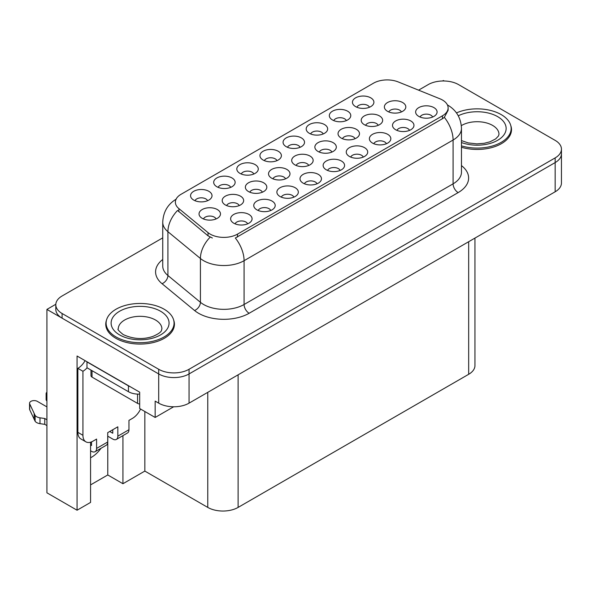 <?xml version="1.0" encoding="UTF-8"?>
<svg xmlns="http://www.w3.org/2000/svg" width="591" height="591" viewBox="0 0 591 591"><rect width="100%" height="100%" fill="white"/><g stroke="black" fill="none" stroke-linecap="round" stroke-linejoin="round"><path stroke-width="0.89" d="M432.642 117.033A6.435 3.716 0 0 0 430.913 115.215A6.435 3.716 0 0 0 424.574 114.277A6.435 3.716 0 0 0 420.083 117.033M433.949 107.628A10.727 6.198 0 0 0 420.201 106.934A10.727 6.198 0 0 0 416.648 114.632A10.727 6.198 0 0 0 418.775 116.39A10.727 6.198 0 0 0 436.077 114.632A10.727 6.198 0 0 0 433.949 107.628M331.876 152.079A6.435 3.716 0 0 0 330.147 150.269A6.435 3.716 0 0 0 323.802 149.324A6.435 3.716 0 0 0 319.31 152.079M333.176 142.675A10.727 6.198 0 0 0 319.428 141.988A10.727 6.198 0 0 0 315.875 149.686A10.727 6.198 0 0 0 318.002 151.436A10.727 6.198 0 0 0 335.311 149.686A10.727 6.198 0 0 0 333.176 142.675M230.697 187.362A6.435 3.716 0 0 0 228.968 185.552A6.435 3.716 0 0 0 222.63 184.606A6.435 3.716 0 0 0 218.138 187.362M232.004 177.957A10.727 6.198 0 0 0 218.256 177.27A10.727 6.198 0 0 0 214.703 184.968A10.727 6.198 0 0 0 216.831 186.719A10.727 6.198 0 0 0 234.132 184.968A10.727 6.198 0 0 0 232.004 177.957M401.37 111.95A6.435 3.716 0 0 0 399.642 110.14A6.435 3.716 0 0 0 393.303 109.202A6.435 3.716 0 0 0 388.812 111.95M402.678 102.553A10.727 6.198 0 0 0 388.93 101.859A10.727 6.198 0 0 0 385.376 109.557A10.727 6.198 0 0 0 387.504 111.307A10.727 6.198 0 0 0 404.805 109.557A10.727 6.198 0 0 0 402.678 102.553M207.574 200.711A6.435 3.716 0 0 0 205.845 198.901A6.435 3.716 0 0 0 199.499 197.963A6.435 3.716 0 0 0 195.008 200.711M208.882 191.314A10.727 6.198 0 0 0 195.126 190.62A10.727 6.198 0 0 0 191.573 198.317A10.727 6.198 0 0 0 193.708 200.068A10.727 6.198 0 0 0 211.009 198.317A10.727 6.198 0 0 0 208.882 191.314M247.636 223.841A6.435 3.716 0 0 0 245.908 222.031A6.435 3.716 0 0 0 239.562 221.093A6.435 3.716 0 0 0 235.07 223.841M248.937 214.437A10.727 6.198 0 0 0 235.188 213.75A10.727 6.198 0 0 0 231.635 221.448A10.727 6.198 0 0 0 233.763 223.199A10.727 6.198 0 0 0 251.072 221.448A10.727 6.198 0 0 0 248.937 214.437M285.542 178.829A6.435 3.716 0 0 0 283.813 177.019A6.435 3.716 0 0 0 277.467 176.074A6.435 3.716 0 0 0 272.976 178.829M286.849 169.425A10.727 6.198 0 0 0 273.094 168.738A10.727 6.198 0 0 0 269.54 176.436A10.727 6.198 0 0 0 271.675 178.186A10.727 6.198 0 0 0 288.977 176.436A10.727 6.198 0 0 0 286.849 169.425M355.036 138.7A6.435 3.716 0 0 0 353.315 136.89A6.435 3.716 0 0 0 346.969 135.952A6.435 3.716 0 0 0 342.477 138.7M356.343 129.303A10.727 6.198 0 0 0 342.595 128.609A10.727 6.198 0 0 0 339.042 136.307A10.727 6.198 0 0 0 341.17 138.065A10.727 6.198 0 0 0 358.478 136.307A10.727 6.198 0 0 0 356.343 129.303M253.827 174.013A6.435 3.716 0 0 0 252.098 172.203A6.435 3.716 0 0 0 245.753 171.257A6.435 3.716 0 0 0 241.261 174.013M255.135 164.608A10.727 6.198 0 0 0 241.379 163.914A10.727 6.198 0 0 0 237.826 171.619A10.727 6.198 0 0 0 239.953 173.37A10.727 6.198 0 0 0 257.262 171.619A10.727 6.198 0 0 0 255.135 164.608M276.95 160.656A6.435 3.716 0 0 0 275.221 158.846A6.435 3.716 0 0 0 268.883 157.908A6.435 3.716 0 0 0 264.391 160.656M278.258 151.259A10.727 6.198 0 0 0 264.509 150.565A10.727 6.198 0 0 0 260.956 158.262A10.727 6.198 0 0 0 263.084 160.013A10.727 6.198 0 0 0 280.385 158.262A10.727 6.198 0 0 0 278.258 151.259M270.759 210.492A6.435 3.716 0 0 0 269.031 208.682A6.435 3.716 0 0 0 262.692 207.737A6.435 3.716 0 0 0 258.201 210.492M272.067 201.088A10.727 6.198 0 0 0 258.319 200.401A10.727 6.198 0 0 0 254.765 208.098A10.727 6.198 0 0 0 256.893 209.849A10.727 6.198 0 0 0 274.194 208.098A10.727 6.198 0 0 0 272.067 201.088M317.012 183.786A6.435 3.716 0 0 0 315.284 181.976A6.435 3.716 0 0 0 308.938 181.038A6.435 3.716 0 0 0 304.454 183.786M318.32 174.382A10.727 6.198 0 0 0 304.572 173.695A10.727 6.198 0 0 0 301.011 181.393A10.727 6.198 0 0 0 303.146 183.144A10.727 6.198 0 0 0 320.448 181.393A10.727 6.198 0 0 0 318.32 174.382M262.374 192.208A6.435 3.716 0 0 0 260.646 190.391A6.435 3.716 0 0 0 254.3 189.452A6.435 3.716 0 0 0 249.816 192.208M263.682 182.804A10.727 6.198 0 0 0 249.927 182.109A10.727 6.198 0 0 0 246.373 189.807A10.727 6.198 0 0 0 248.508 191.565A10.727 6.198 0 0 0 265.81 189.807A10.727 6.198 0 0 0 263.682 182.804M378.203 125.329A6.435 3.716 0 0 0 376.474 123.519A6.435 3.716 0 0 0 370.136 122.573A6.435 3.716 0 0 0 365.644 125.329M379.511 115.925A10.727 6.198 0 0 0 365.763 115.238A10.727 6.198 0 0 0 362.209 122.935A10.727 6.198 0 0 0 364.337 124.686A10.727 6.198 0 0 0 381.646 122.935A10.727 6.198 0 0 0 379.511 115.925M346.326 120.601A6.435 3.716 0 0 0 344.605 118.791A6.435 3.716 0 0 0 338.259 117.853A6.435 3.716 0 0 0 333.767 120.601M347.634 111.197A10.727 6.198 0 0 0 333.885 110.51A10.727 6.198 0 0 0 330.332 118.207A10.727 6.198 0 0 0 332.46 119.958A10.727 6.198 0 0 0 349.769 118.207A10.727 6.198 0 0 0 347.634 111.197M363.266 157.088A6.435 3.716 0 0 0 361.537 155.27A6.435 3.716 0 0 0 355.191 154.332A6.435 3.716 0 0 0 350.707 157.088M364.573 147.684A10.727 6.198 0 0 0 350.818 146.989A10.727 6.198 0 0 0 347.264 154.687A10.727 6.198 0 0 0 349.399 156.445A10.727 6.198 0 0 0 366.701 154.687A10.727 6.198 0 0 0 364.573 147.684M300.08 147.307A6.435 3.716 0 0 0 298.352 145.497A6.435 3.716 0 0 0 292.006 144.551A6.435 3.716 0 0 0 287.514 147.307M301.38 137.902A10.727 6.198 0 0 0 287.632 137.215A10.727 6.198 0 0 0 284.079 144.913A10.727 6.198 0 0 0 286.207 146.664A10.727 6.198 0 0 0 303.515 144.913A10.727 6.198 0 0 0 301.38 137.902M386.388 143.731A6.435 3.716 0 0 0 384.66 141.921A6.435 3.716 0 0 0 378.321 140.983A6.435 3.716 0 0 0 373.83 143.731M387.696 134.327A10.727 6.198 0 0 0 373.948 133.64A10.727 6.198 0 0 0 370.394 141.338A10.727 6.198 0 0 0 372.522 143.088A10.727 6.198 0 0 0 389.824 141.338A10.727 6.198 0 0 0 387.696 134.327M239.207 205.579A6.435 3.716 0 0 0 237.479 203.769A6.435 3.716 0 0 0 231.133 202.824A6.435 3.716 0 0 0 226.649 205.579M240.515 196.175A10.727 6.198 0 0 0 226.767 195.488A10.727 6.198 0 0 0 223.206 203.186A10.727 6.198 0 0 0 225.341 204.937A10.727 6.198 0 0 0 242.642 203.186A10.727 6.198 0 0 0 240.515 196.175M369.456 107.252A6.435 3.716 0 0 0 367.728 105.442A6.435 3.716 0 0 0 361.382 104.496A6.435 3.716 0 0 0 356.898 107.252M370.764 97.847A10.727 6.198 0 0 0 357.016 97.16A10.727 6.198 0 0 0 353.455 104.858A10.727 6.198 0 0 0 355.59 106.609A10.727 6.198 0 0 0 372.891 104.858A10.727 6.198 0 0 0 370.764 97.847M293.882 197.143A6.435 3.716 0 0 0 292.161 195.325A6.435 3.716 0 0 0 285.815 194.387A6.435 3.716 0 0 0 281.323 197.143M295.19 187.739A10.727 6.198 0 0 0 281.442 187.044A10.727 6.198 0 0 0 277.888 194.742A10.727 6.198 0 0 0 280.016 196.5A10.727 6.198 0 0 0 297.325 194.742A10.727 6.198 0 0 0 295.19 187.739M216.04 218.958A6.435 3.716 0 0 0 214.311 217.141A6.435 3.716 0 0 0 207.966 216.203A6.435 3.716 0 0 0 203.481 218.958M217.348 209.554A10.727 6.198 0 0 0 203.6 208.859A10.727 6.198 0 0 0 200.046 216.557A10.727 6.198 0 0 0 202.174 218.315A10.727 6.198 0 0 0 219.475 216.557A10.727 6.198 0 0 0 217.348 209.554M409.519 130.382A6.435 3.716 0 0 0 407.79 128.572A6.435 3.716 0 0 0 401.444 127.626A6.435 3.716 0 0 0 396.953 130.382M410.826 120.978A10.727 6.198 0 0 0 397.071 120.283A10.727 6.198 0 0 0 393.517 127.988A10.727 6.198 0 0 0 395.645 129.739A10.727 6.198 0 0 0 412.954 127.988A10.727 6.198 0 0 0 410.826 120.978M308.709 165.45A6.435 3.716 0 0 0 306.98 163.641A6.435 3.716 0 0 0 300.634 162.702A6.435 3.716 0 0 0 296.143 165.45M310.016 156.054A10.727 6.198 0 0 0 296.261 155.359A10.727 6.198 0 0 0 292.708 163.057A10.727 6.198 0 0 0 294.835 164.815A10.727 6.198 0 0 0 312.144 163.057A10.727 6.198 0 0 0 310.016 156.054M323.203 133.958A6.435 3.716 0 0 0 321.474 132.148A6.435 3.716 0 0 0 315.129 131.202A6.435 3.716 0 0 0 310.644 133.958M324.511 124.553A10.727 6.198 0 0 0 310.763 123.859A10.727 6.198 0 0 0 307.209 131.564A10.727 6.198 0 0 0 309.337 133.315A10.727 6.198 0 0 0 326.638 131.564A10.727 6.198 0 0 0 324.511 124.553M340.135 170.437A6.435 3.716 0 0 0 338.407 168.627A6.435 3.716 0 0 0 332.068 167.681A6.435 3.716 0 0 0 327.577 170.437M341.443 161.033A10.727 6.198 0 0 0 327.695 160.338A10.727 6.198 0 0 0 324.141 168.043A10.727 6.198 0 0 0 326.269 169.794A10.727 6.198 0 0 0 343.57 168.043A10.727 6.198 0 0 0 341.443 161.033M442.467 100.019A19.311 11.148 0 0 0 439.889 98.771L398.238 81.935A19.311 11.148 0 0 0 373.505 83.183L181.031 194.306A19.311 11.148 0 0 0 175.372 202.188A19.311 11.148 0 0 0 178.866 208.586L208.032 232.632A19.311 11.148 0 0 0 237.508 234.125L442.467 115.792A19.311 11.148 0 0 0 448.126 107.909A19.311 11.148 0 0 0 442.467 100.019M55.82 304.269L46.918 309.411L158.698 373.948A21.461 12.389 0 0 0 189.054 373.948L555.163 162.577A21.461 12.389 0 0 0 561.45 153.815A21.461 12.389 0 0 1 555.163 162.577L189.054 373.948A21.461 12.389 0 0 1 158.698 373.948L62.092 318.172A21.461 12.389 0 0 1 55.805 309.411L55.805 304.734A21.461 12.389 0 0 0 62.092 313.496L158.698 369.279A21.461 12.389 0 0 0 189.054 369.279L555.163 157.9A21.461 12.389 0 0 0 561.45 149.139A21.461 12.389 0 0 0 555.163 140.385L458.55 84.602A21.461 12.389 0 0 0 428.202 84.602L418.583 90.157M444.188 80.982L443.376 80.516L442.57 80.982M90.571 442.194L90.571 502.416L77.059 510.218L77.059 356.018L139.683 392.173L139.683 408.529L155.16 417.46L155.16 401.112L158.698 403.151A21.461 12.389 0 0 0 189.054 403.151L555.163 191.78A21.461 12.389 0 0 0 561.45 183.018L561.45 149.139M173.665 406.778L155.16 417.46M77.059 510.218L46.918 492.813L46.918 309.411M474.957 238.092L474.957 365.541A21.461 12.389 180 0 1 468.67 374.302L238.114 507.41A21.461 12.389 180 0 1 207.766 507.41L144.839 471.086L144.839 411.506M144.839 471.086L122.943 483.726L122.943 435.626M90.571 484.893L107.769 474.965L122.943 483.726M90.571 457.759A22.894 13.216 120 0 0 100.987 448.303M107.769 474.965L107.769 436.18M106.483 320.174A34.337 19.821 0 0 0 105.752 324.245A34.337 19.821 0 0 0 115.806 338.266A34.337 19.821 0 0 0 153.224 342.558A34.337 19.821 0 0 0 174.426 324.245A34.337 19.821 0 0 0 173.695 320.174M106.107 326.062A34.337 19.821 0 0 0 105.988 326.579M448.126 107.909L448.126 110.273L444.343 117.343L442.467 118.702L235.336 238.01A25.036 14.457 60 0 1 244.083 260.697A28.612 16.518 180 0 1 203.622 260.697A28.612 16.518 180 0 1 200.415 258.489L167.918 231.694A28.612 16.518 180 0 1 162.739 222.223L162.739 266.024A28.612 16.518 0 0 0 167.918 275.502L200.415 302.296A28.612 16.518 0 0 0 203.622 304.505A28.612 16.518 0 0 0 244.083 304.505L453.09 183.838A28.612 16.518 0 0 0 461.468 172.151L461.468 128.35A28.612 16.518 180 0 1 453.09 140.03A25.036 14.457 -120 0 0 444.343 117.343M212.368 238.01L208.032 235.816L177.566 210.455A25.036 16.747 129.5 0 0 167.918 231.694L167.918 275.502A7.151 4.787 -50.5 0 1 162.052 283.71A35.77 20.648 180 0 1 162.739 259.479M461.468 147.262A34.337 19.821 0 0 0 511.503 129.636A34.337 19.821 0 0 0 510.772 125.565M162.739 237.863L62.092 295.98A21.461 12.389 0 0 0 55.805 304.734M174.182 326.579A34.337 19.821 0 0 0 174.064 326.062M511.267 131.97A34.337 19.821 0 0 0 511.149 131.453M461.468 145.866A33.975 19.614 0 0 0 511.149 128.469A33.975 19.614 0 0 0 501.19 114.595A33.975 19.614 0 0 0 456.466 112.911M140.569 409.038A14.31 8.259 -60 0 1 132.502 418.339L128.956 420.386L128.956 429.731L117.831 436.158A7.151 4.13 60 0 1 116.353 439.431A7.151 4.13 60 0 1 112.77 439.076L107.717 436.158M117.831 436.158L117.831 426.813L107.717 432.649L107.717 441.994L96.584 448.421L96.584 439.076L93.046 441.122A14.31 8.259 -60 0 1 85.894 441.832A14.31 8.259 -60 0 1 82.932 435.279L82.932 371.266L77.872 368.341A14.31 8.259 120 0 0 85.104 360.658M109.741 431.482L112.77 433.233L112.77 429.731M130.352 386.787A14.31 8.259 180 0 1 128.454 385.864L86.973 361.921A14.31 8.259 0 0 0 87.136 361.84M86.973 361.921L86.973 367.757L128.454 391.707A14.31 8.259 0 0 0 139.683 394.101M85.894 441.832L80.834 438.906A14.31 8.259 -60 0 1 77.872 432.361L77.872 368.341M87.091 367.824A14.31 8.259 -60 0 1 82.932 371.266M90.571 444.942L91.531 445.503L91.531 441.861M46.918 425.586L44.761 424.338L44.761 418.502L46.918 419.743M96.584 448.421A7.151 4.13 60 0 1 95.107 451.694A7.151 4.13 60 0 1 91.531 451.339L90.571 450.785M46.918 406.896L37.344 401.37A4.565 2.637 180 0 0 32.372 400.794A4.565 2.637 180 0 0 29.55 403.232A4.565 2.637 180 0 0 29.705 403.919L35.128 415.436A7.151 4.13 0 0 0 39.996 417.822L44.761 418.502M44.761 424.338L39.996 423.666L39.996 417.822M35.128 415.436L35.128 421.272L29.705 409.755A4.565 2.637 0 0 1 29.55 409.075L29.55 403.232M35.128 421.272A7.151 4.13 0 0 0 39.996 423.666M95.107 451.694L106.232 445.267A7.151 4.13 -120 0 0 107.717 441.994M34.167 413.53L34.167 419.374M116.353 439.431L127.479 433.004A7.151 4.13 -120 0 0 128.956 429.731M46.918 395.143A4.565 2.637 180 0 1 46.128 393.665A4.565 2.637 180 0 1 46.918 392.18M46.128 393.665L46.128 399.501A4.565 2.637 0 0 0 46.918 400.986M116.058 336.951A33.975 19.614 0 0 0 153.091 341.199A33.975 19.614 0 0 0 174.064 323.078A33.975 19.614 0 0 0 164.113 309.204A33.975 19.614 0 0 0 127.087 304.956A33.975 19.614 0 0 0 106.107 323.078A33.975 19.614 0 0 0 116.058 336.951M139.683 403.978A3.576 2.068 180 0 1 137.555 403.387L92.033 377.102A3.576 2.068 180 0 1 90.984 375.647L90.984 370.077M555.163 191.78L555.163 157.9M189.054 403.151L189.054 369.279M158.698 403.151L158.698 369.279M238.114 507.41L238.114 374.827M468.67 374.302L468.67 241.719M207.766 507.41L207.766 392.35M178.866 208.586L178.866 211.77M208.032 232.632L208.032 235.816M237.508 234.125L237.508 237.035M442.467 115.792L442.467 118.702M249.143 313.267A7.151 4.13 60 0 1 244.083 304.505L244.083 260.697L453.09 140.03L453.09 183.838A7.151 4.13 60 0 0 458.151 192.6L249.143 313.267A35.77 20.648 180 0 1 198.561 313.267A35.77 20.648 180 0 1 194.55 310.504L162.052 283.71M210.167 237.146A25.036 16.747 129.5 0 0 200.415 258.489L200.415 302.296A7.151 4.787 -50.5 0 1 194.55 310.504M461.468 165.606A35.77 20.648 180 0 1 458.151 192.6M62.092 313.496L62.092 318.172M458.276 115.784A28.974 16.725 180 0 1 497.652 116.641A28.974 16.725 180 0 1 499.713 138.974A28.974 16.725 180 0 1 461.468 142.527M461.468 140.592L468.249 142.919L476.871 143.879L484.162 143.295L490.005 141.796L495.657 138.915L498.472 135.989L498.981 134.305A21.815 12.596 0 0 0 492.591 125.403A21.815 12.596 0 0 0 461.327 125.639M128.454 385.864L128.454 391.707M82.932 435.279L77.872 432.361M29.705 403.919L29.705 409.755M160.575 311.25A28.974 16.725 180 0 1 160.575 334.905A28.974 16.725 180 0 1 119.604 334.905A28.974 16.725 180 0 1 119.604 311.25A28.974 16.725 180 0 1 160.575 311.25M161.904 328.921A21.815 12.596 0 0 0 155.514 320.012A21.815 12.596 0 0 0 131.741 317.278A21.815 12.596 0 0 0 118.266 328.921C117.144 329.091 118.776 330.967 123.179 334.55C133.108 339.123 143.022 339.744 152.921 336.405C163.308 331.846 161.144 329.985 161.904 328.921M137.555 403.387L137.555 394.108M92.033 377.102L92.033 370.683M461.468 128.35C460.987 118.06 456.466 110.347 447.904 105.205L447.424 104.939M176.31 199.078C167.748 204.22 163.227 211.933 162.739 222.223M511.149 128.469L511.149 132.487M174.064 323.078L174.064 327.096M106.107 323.078L106.107 327.096"/></g></svg>
